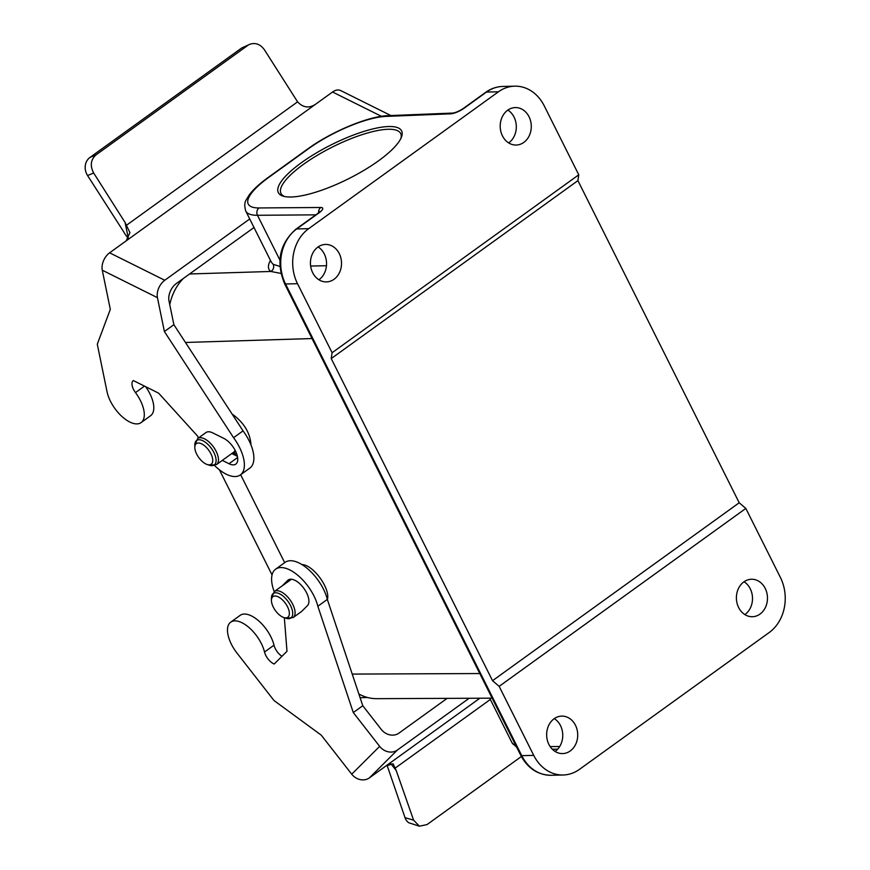 <?xml version="1.0" encoding="UTF-8"?>
<svg xmlns="http://www.w3.org/2000/svg" width="870" height="870" viewBox="0 0 870 870"><rect width="100%" height="100%" fill="white"/><g stroke="black" fill="none" stroke-linecap="round" stroke-linejoin="round"><path stroke-width="1.3" d="M249.788 44.294L241.686 47.991L249.788 44.294C255.508 42.402 260.391 44.239 264.426 49.807L297.583 101.844C303.195 107.815 309.318 108.522 315.962 103.976L332.558 92.002L381.441 116.319M247.809 45.403L96.004 154.893L89.893 157.481L241.686 47.991M249.723 218.968L164.756 280.26L109.598 252.811L126.204 240.838L129.934 232.66L125.084 222.502L93.645 172.978C89.893 165.757 90.687 159.721 96.004 154.893M126.628 225.145L297.583 101.844M89.893 157.481C86.641 159.993 85.064 163.549 85.173 168.149A13.387 11.625 67.1 0 0 87.565 175.544L123.757 231.909A13.387 6.514 -125.8 0 0 128.292 238.13L128.651 238.51M253.996 227.516L176.327 283.544A13.387 8.591 116.5 0 0 168.998 300.944L173.88 324.695L164.386 331.535L233.573 437.708A33.462 16.269 54.2 0 1 240.359 474.933A33.462 16.269 54.2 0 1 214.564 465.504M390.88 115.547L340.692 90.567A13.387 8.591 116.5 0 0 332.558 92.002M109.598 252.811A13.387 8.591 116.5 0 0 102.279 270.211L157.437 297.66A13.387 8.591 -63.5 0 1 164.756 280.26M157.437 297.66L164.386 331.535M126.204 240.838L315.962 103.976M102.279 270.211L110.316 309.372L97.288 344.226L107.043 391.739A26.774 13.017 54.2 0 0 122.028 416.567A26.774 13.017 54.2 0 0 141.092 422.602A26.774 13.017 54.2 0 0 135.492 392.609A10.69 5.198 -125.8 0 1 133.262 380.625A10.69 5.198 -125.8 0 1 133.338 380.571L158.612 393.153L197.805 436.349A33.462 16.269 54.2 0 0 198.219 438.143M173.88 324.695L243.056 430.867A33.462 16.269 54.2 0 1 249.853 468.093L240.359 474.933M145.681 386.715A26.774 13.017 54.2 0 1 150.575 415.751L141.092 422.602M231.79 453.542L237.39 456.337M235.139 450.345A16.062 7.808 -125.8 0 1 233.747 452.139L216.532 464.547A16.062 7.808 -125.8 0 0 213.476 446.952A16.062 7.808 -125.8 0 0 197.74 438.491L205.983 432.542A16.062 7.808 54.2 0 1 212.78 432.901L223.808 438.393A16.062 7.808 54.2 0 1 235.737 451.552A16.062 7.808 54.2 0 1 235.803 464.091A16.062 7.808 54.2 0 1 229.006 463.732L222.296 460.393M243.056 430.867L233.573 437.708M521.38 756.53L427.029 824.586L419.405 826.195L413.598 820.171L396.231 770.581L393.109 763.816L386.019 765.894L369.424 777.867L397.362 750.049A13.387 11.658 -134.9 0 1 379.657 746.362L351.719 774.18A13.387 11.658 45.1 0 0 369.424 777.867M387.03 765.176L405.028 817.669A13.387 9.929 106.3 0 0 408.78 822.759L419.394 826.195M490.343 699.469L395.241 768.058M447.126 698.371L398.971 733.105A13.387 11.658 45.1 0 1 381.267 729.419L362.779 705.722L353.285 712.563L379.657 746.362M351.719 774.18L321.237 735.128L274.017 700.546L237.042 653.152A26.774 13.017 54.2 0 1 230.691 622.17L240.185 615.329A26.774 13.017 54.2 0 1 258.803 620.973A26.774 13.017 54.2 0 1 274.006 645.192A10.69 5.198 -125.8 0 0 281.956 656.295M274.213 591.6A33.462 16.269 54.2 0 1 275.627 569.176L285.11 562.335A33.462 16.269 54.2 0 1 308.274 569.295A33.462 16.269 54.2 0 1 327.327 599.408L362.779 705.722M397.362 750.049L469.147 698.273M479.838 698.229L386.019 765.894M275.627 569.176A33.462 16.269 54.2 0 1 298.791 576.136A33.462 16.269 54.2 0 1 317.844 606.249L353.285 712.563M230.691 622.17A26.774 13.017 54.2 0 1 249.32 627.814A26.774 13.017 54.2 0 1 264.524 652.032A10.69 5.198 -125.8 0 0 274.191 664.027L286.991 651.282L284.338 617.7M282.358 585.727L287.731 580.377A16.062 7.808 54.2 0 1 288.188 579.986A16.062 7.808 54.2 0 1 303.554 587.946A16.062 7.808 54.2 0 1 307.447 605.65L301.857 611.218A16.062 7.808 54.2 0 1 301.401 611.61L293.157 617.548A16.062 7.808 -125.8 0 0 290.091 599.952A16.062 7.808 -125.8 0 0 274.365 591.491L271.44 597.951A15.084 7.33 -125.8 0 1 280.727 594.438A15.084 7.33 -125.8 0 1 292.374 610.577A15.084 7.33 -125.8 0 1 286.099 618.287L283.794 617.526A12.713 6.188 -125.8 0 0 289.079 611.023A12.713 6.188 -125.8 0 0 279.27 597.418A12.713 6.188 -125.8 0 0 271.429 600.387A12.713 6.188 -125.8 0 0 273.3 607.119A12.713 6.188 -125.8 0 0 283.794 617.526M327.327 599.408L317.844 606.249M284.675 562.651L240.653 474.726M327.392 599.593C330.578 588.609 313.211 564.684 301.977 564.597M251.006 445.005C250.212 432.868 243.894 422.515 232.04 413.946M769.221 632.501L579.463 769.363A40.161 33.299 88.6 0 1 563.151 774.996A40.161 33.299 88.6 0 1 533.723 755.377L499.152 686.354L745.829 508.428L780.401 577.452A40.161 33.299 88.6 0 1 769.221 632.501M492.137 698.175L376.601 698.664C370.413 698.664 364.497 697.098 358.864 693.977M169.759 304.641C171.999 294.19 176.512 285.469 183.32 278.498M570.252 750.951A18.738 15.54 -91.4 0 1 562.64 753.583A18.738 15.54 -91.4 0 1 546.654 735.226A18.738 15.54 -91.4 0 1 561.726 716.108A18.738 15.54 -91.4 0 1 577.082 729.702A18.738 15.54 -91.4 0 1 570.252 750.951M759.999 614.089A18.738 15.54 -91.4 0 1 752.387 616.721A18.738 15.54 -91.4 0 1 736.401 598.364A18.738 15.54 -91.4 0 1 751.484 579.246A18.738 15.54 -91.4 0 1 766.84 592.84A18.738 15.54 -91.4 0 1 759.999 614.089M318.105 246.928A18.738 15.54 -91.4 0 1 326.544 263.023A18.738 15.54 -91.4 0 1 319.083 279.64A18.738 15.54 -91.4 0 1 318.898 279.77M554.299 718.609A18.738 15.54 -91.4 0 1 562.749 734.704A18.738 15.54 -91.4 0 1 555.278 751.31A18.738 15.54 -91.4 0 1 555.093 751.452M297.518 283.696L332.09 352.731L578.768 174.805L544.196 105.781A40.161 33.299 88.6 0 0 514.768 86.163A40.161 33.299 88.6 0 0 498.456 91.796L308.698 228.658A40.161 33.299 88.6 0 0 297.518 283.696L285.545 283.99L521.75 755.671L533.723 755.377M334.047 279.281A18.738 15.54 -91.4 0 1 326.435 281.902A18.738 15.54 -91.4 0 1 310.449 263.545A18.738 15.54 -91.4 0 1 325.532 244.437A18.738 15.54 -91.4 0 1 340.888 258.02A18.738 15.54 -91.4 0 1 334.047 279.281M523.805 142.419A18.738 15.54 -91.4 0 1 516.193 145.04A18.738 15.54 -91.4 0 1 500.206 126.683A18.738 15.54 -91.4 0 1 515.29 107.575A18.738 15.54 -91.4 0 1 530.646 121.158A18.738 15.54 -91.4 0 1 523.805 142.419M301.422 162.69A68.947 19.042 153.4 0 1 371.349 129.304A68.947 19.042 153.4 0 1 401.462 137.09A68.947 19.042 153.4 0 1 348.489 178.785A68.947 19.042 153.4 0 1 283.37 196.218A68.947 19.042 153.4 0 1 301.422 162.69M744.057 581.747A18.738 15.54 -91.4 0 1 752.496 597.842A18.738 15.54 -91.4 0 1 745.035 614.448A18.738 15.54 -91.4 0 1 744.85 614.59M507.862 110.066A18.738 15.54 -91.4 0 1 516.301 126.161A18.738 15.54 -91.4 0 1 508.841 142.778A18.738 15.54 -91.4 0 1 508.645 142.908M578.768 174.805L577.908 180.645L739.206 502.773L745.829 508.428M332.09 352.731L331.231 358.57L492.529 680.688L499.152 686.354M282 273.626L270.831 271.462A5.35 5.111 125.8 0 0 273.147 264.295L279.912 266.448M331.231 358.57L577.908 180.645M492.529 680.688L739.206 502.773M315.799 214.846L257.487 215.292A66.936 18.487 153.4 0 1 245.753 211.04L271.462 262.381L273.147 264.295M400.918 138.352A66.936 18.487 -26.6 0 0 400.678 133.512A66.936 18.487 -26.6 0 0 363.399 134.241A66.936 18.487 -26.6 0 0 303.412 164.386A66.936 18.487 -26.6 0 0 280.977 193.455A66.936 18.487 -26.6 0 0 284.707 196.544M272.049 574.939L219.414 469.811M196.674 454.107A12.713 6.188 -125.8 0 0 207.18 464.515A12.713 6.188 -125.8 0 0 212.465 458.022A12.713 6.188 -125.8 0 0 202.645 444.418A12.713 6.188 -125.8 0 0 194.815 447.376A12.713 6.188 -125.8 0 0 196.674 454.107M87.565 175.544L93.645 172.978M125.084 222.502L128.292 238.13M237.608 457.522L229.006 463.732M144.485 386.128L135.492 392.609M413.598 820.171L405.028 817.669M390.434 763.142L396.231 770.581M291.439 579.235L282.141 585.945M288.709 579.67L287.731 580.377M274.006 645.192L264.524 652.032M352.23 674.087L479.794 673.543M312.047 338.55L185.462 342.465M189.584 273.974L270.831 271.462C267.742 269.145 267.623 265.459 270.461 260.391M498.456 91.796L486.482 92.079L464.112 108.217A10.712 2.958 153.4 0 1 450.649 113.829L385.965 116.406A61.585 17.008 -26.6 0 0 308.535 148.694L268.873 177.295A61.585 17.008 -26.6 0 0 259.032 207.952L320.802 207.484A10.712 2.958 153.4 0 1 319.094 212.813L296.724 228.94L308.698 228.658M259.032 207.952A5.35 4.481 -90.4 0 0 257.487 215.292L279.901 260.043M310.644 266.035L326.467 265.72M550.166 746.59L559.693 746.525M284.555 283.653C275.79 261.87 279.574 243.73 295.898 229.201A5.35 2.599 54.2 0 1 296.724 228.94A40.161 33.299 88.6 0 0 285.545 283.99A5.35 1.479 -26.6 0 1 284.555 283.653L520.749 755.323A5.35 1.479 -26.6 0 0 521.75 755.671A40.161 33.299 88.6 0 0 551.178 775.29L563.151 774.996M502.795 86.445A40.161 33.299 88.6 0 0 486.482 92.079A5.35 2.599 -125.8 0 0 485.656 92.34C490.876 88.599 496.596 86.641 502.795 86.445L514.768 86.163M489.701 698.186L511.908 742.545A66.936 18.487 -26.6 0 0 515.953 745.753M464.112 108.217A5.35 2.599 -125.8 0 0 463.286 108.478C459.24 111.132 455.717 112.665 452.737 113.078A5.35 4.393 -92.3 0 0 450.649 113.829M385.965 116.406A5.35 4.393 -92.3 0 1 388.063 115.656L452.737 113.078M295.898 229.201L318.268 213.074A5.35 2.599 54.2 0 1 319.094 212.813M308.535 148.694A5.35 2.599 -125.8 0 0 307.708 148.955C331.209 131.783 368.401 116.123 388.063 115.656M318.659 212.78A5.35 4.481 -90.4 0 1 320.802 207.484M268.873 177.295A5.35 2.599 -125.8 0 0 268.047 177.556L307.708 148.955M207.18 464.515L209.485 465.276A15.084 7.33 -125.8 0 0 215.749 457.566A15.084 7.33 -125.8 0 0 204.113 441.427A15.084 7.33 -125.8 0 0 194.815 444.951L194.815 447.376M233.084 452.607A16.845 8.189 -125.8 0 0 235.77 451.628M232.605 452.955L235.639 453.955A22.446 10.918 -125.8 0 0 236.825 454.292M516.747 747.319L511.908 742.545M552.319 749.222L557.67 749.179M551.178 775.29C537.867 774.996 527.72 768.351 520.749 755.323M485.656 92.34L463.286 108.478M318.268 213.074L320.149 211.421L319.823 212.269M268.047 177.556C259.554 183.668 253.235 189.519 249.114 195.087L246.275 199.795C244.481 202.297 244.318 206.049 245.753 211.04M367.586 697.512L360.104 697.696M216.532 464.547L209.485 465.276M197.74 438.491L194.815 444.951M236.836 454.292L235.639 453.955M271.429 600.387L271.44 597.951M293.157 617.548L286.099 618.287M291.363 579.235L274.365 591.491"/></g></svg>
